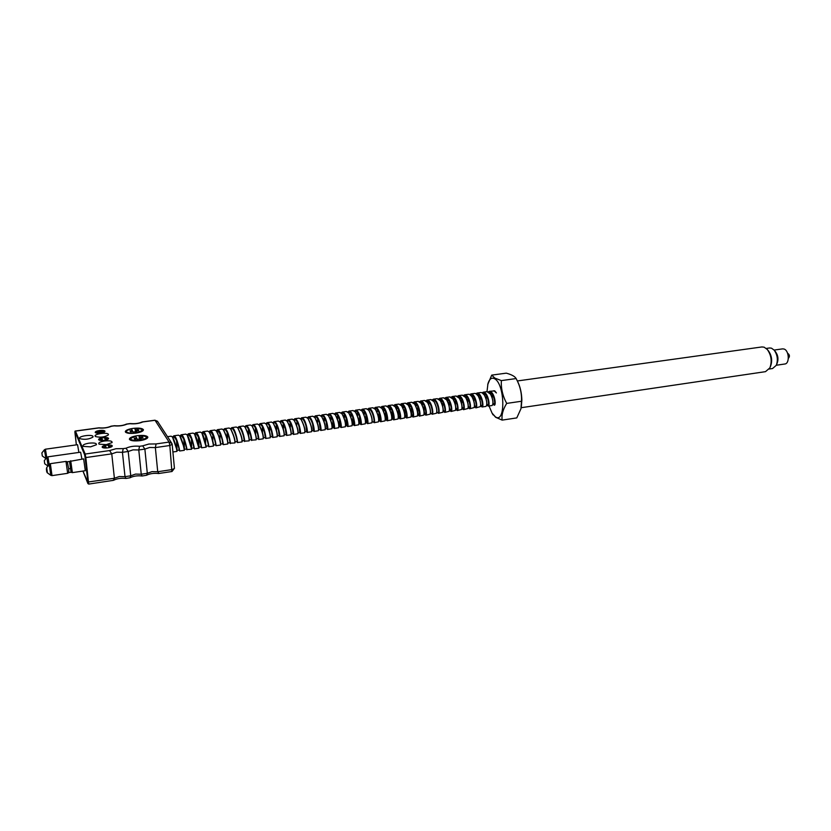 <?xml version="1.0" encoding="UTF-8"?>
<svg xmlns="http://www.w3.org/2000/svg" width="831" height="831" viewBox="0 0 831 831"><rect width="100%" height="100%" fill="white"/><g stroke="black" fill="none" stroke-linecap="round" stroke-linejoin="round"><path stroke-width="1.25" d="M68.859 472.569L71.082 472.278L69.534 461.496M70.708 460.738L72.38 472.621L71.071 472.278M70.915 468.466L68.651 468.798L68.828 472.6L67.664 473.317L65.981 461.413L50.338 463.667L52.01 475.623L50.764 475.322M75.444 431.133L85.188 454.038L85.832 457.569L111.759 453.851L116.672 452.209L122.437 452.313L125.014 476.662L130.737 475.799L128.203 451.482L133.033 449.862L138.777 449.966L141.249 474.221L135.526 474.096L130.737 475.799L130.041 477.763L126.052 478.448L125.014 476.662L119.269 476.537L114.398 478.261L111.759 453.851L109.578 450.568L85.188 454.038L84.596 454.734L85.105 457.486L85.832 457.569L88.688 484.089L113.338 480.36L114.398 478.261L87.909 482.042L85.105 457.486M171.872 471.374L169.836 445.509L155.355 447.587L157.724 471.738L152.011 471.624L147.305 473.306L146.609 475.249L142.111 475.997L141.249 474.221L147.305 473.306L144.874 449.093L149.622 447.483L155.355 447.587L156.083 443.931L148.894 444.034L142.672 445.842L144.874 449.093L138.777 449.966L139.546 446.289C134.435 445.8 129.927 446.444 126.011 448.221L128.203 451.482L122.437 452.313L123.237 448.615L115.987 448.719L109.578 450.568M83.64 458.868L85.302 470.72L72.39 472.621M49.185 464.352L47.918 456.832L80.617 452.189L81.926 459.117M46.765 457.538L45.435 449.197L77.553 444.71L78.903 452.438M95.16 436.161C93.82 433.948 107.604 432.058 108.404 434.333L108.29 435.008C104.446 437.189 100.198 437.708 95.534 436.545L95.16 436.161M106.326 444.637L99.076 444.159C97.985 442.902 99.813 441.843 104.561 440.991C109.91 440.492 112.403 441.022 112.05 442.58L106.326 444.637M90.548 446.86L83.329 446.392C82.227 445.125 84.087 444.045 88.927 443.172C94.267 442.674 96.76 443.193 96.386 444.751L90.548 446.86M79.683 438.301C78.426 436.067 92.324 434.156 93.041 436.452L92.916 437.116C89.052 439.319 84.772 439.848 80.067 438.706L79.683 438.301M140.044 440.627C134.009 441.282 130.446 440.814 129.387 439.225C129.511 437.708 132.119 436.535 137.219 435.704C143.233 435.049 146.765 435.527 147.835 437.116C147.731 438.602 145.134 439.776 140.044 440.627L139.265 439.267L139.234 435.797L140.2 437.386L142.496 437.064L143.077 438.062L140.782 438.394L141.8 440.295M135.744 433.138C129.823 433.761 126.343 433.315 125.304 431.798C125.439 430.333 128.016 429.201 133.022 428.391C138.922 427.768 142.381 428.214 143.42 429.741C143.316 431.175 140.761 432.307 135.744 433.138L135.006 428.484C143.649 428.734 144.428 430.084 137.354 432.536L137.479 432.816M101.652 438.02L102.088 438.934L98.609 439.609C98.681 438.778 100.136 438.134 102.961 437.667C106.15 437.324 108.02 437.563 108.581 438.394L104.779 438.56L104.342 437.646L101.652 438.02L101.756 438.976M108.581 438.394C108.508 439.204 107.064 439.848 104.239 440.316C101.039 440.669 99.159 440.43 98.609 439.599M99.751 431.684L98.567 431.881M96.396 432.536L95.794 432.868M100.738 433.065C97.601 433.398 95.752 433.169 95.212 432.369C95.295 431.58 96.718 430.957 99.502 430.5C102.629 430.167 104.467 430.406 105.007 431.196C104.945 431.985 103.511 432.608 100.738 433.065M106.025 448.023L105.215 445.468L106.565 445.219L107.957 445.084L109.193 447.618M105.34 446.59L102.68 447.618M107.874 447.857C104.613 448.221 102.701 447.961 102.13 447.109C102.203 446.247 103.667 445.582 106.545 445.104C109.796 444.741 111.707 445 112.289 445.863C112.216 446.704 110.752 447.369 107.874 447.857M68.651 468.798L67.311 461.787L69.565 461.444M139.255 439.184L137.52 439.391M133.324 432.016L135.027 431.819M133.791 433.346L133.739 433.034C129.75 433.252 127.33 432.858 126.489 431.84C126.177 430.749 127.829 429.793 131.433 428.973L131.402 428.962C127.652 429.741 125.803 430.853 125.865 432.307L125.876 432.473M158.96 473.327L157.724 471.738L172.121 469.577L174.448 468.435L172.194 444.481M112.798 480.297L113.338 480.36M142.703 421.982C139.078 423.55 134.84 424.132 130 423.706L130.363 423.561C135.048 423.945 138.902 423.436 141.904 422.044L155.033 420.299L169.088 442.082L156.083 443.931M114.605 425.711L114.211 425.856C119.051 426.282 123.32 425.701 127.029 424.111L126.25 424.163C123.133 425.586 119.259 426.095 114.605 425.711M99.066 427.82L98.65 427.965C103.491 428.401 107.791 427.809 111.583 426.21L110.814 426.261C107.604 427.705 103.678 428.225 99.066 427.82M111.863 446.59L108.487 446.185M102.815 440.461L102.431 439.651L99.18 440.108M108.456 438.82L105.132 439.277L105.527 440.087M101.081 432.224L102.296 432.078M99.668 430.936L102.39 430.551L104.062 431.289L100.821 432.691L96.406 432.286L98.141 431.196L97.237 432.162L99.076 432.577L103.137 431.31L100.686 431.06L101.018 431.621L100.146 431.746L99.668 430.936L100.021 432.515M102.525 440.472L102.431 439.651M102.047 430.863L102.182 432.068M101.018 431.621L101.102 432.359M100.146 431.746L100.229 432.494M98.515 431.382L98.65 432.587M105.215 445.468L106.43 448.002M138.05 440.846L137.042 438.913L134.736 439.235L134.175 438.228L136.866 438.238L135.567 436.285C130.529 438.01 128.66 439.163 129.948 439.744L129.927 439.568M138.974 436.078L139.234 435.797C148.053 436.067 148.863 437.47 141.675 440.004L141.457 440.399M136.471 437.906L135.609 436.306C128.348 438.83 129.148 440.233 137.998 440.523L137.042 438.913M137.136 432.909L136.492 430.977L138.746 430.666L138.185 429.7L135.931 430.011L134.747 428.765M131.433 428.973L132.274 430.52L130.01 430.832L130.56 431.798L132.825 431.486L134.061 433.325M134.175 438.228L136.866 438.238L136.928 438.934M134.923 439.215L134.56 438.56M141.426 440.305L140.782 438.394M142.496 437.064L142.641 438.124M140.2 437.386L142.257 437.48L142.33 438.176M138.995 436.098L140.252 440.596M134.767 428.775L135.931 430.011M135.972 433.096L135.702 430.416L138.185 429.7M138.019 430.77L137.956 430.105L138.32 430.728M136.357 433.044L136.492 430.977M136.17 431.227L137.105 432.826M134.04 433.252L132.825 431.486M130.737 431.777L130.01 430.832M130.394 431.154L132.274 430.52M132.721 431.497L131.734 429.191M140.449 438.643L140.636 440.534M521.193 407.709L765.496 371.654L769.87 367.904C772.186 361.36 771.334 355.221 767.304 349.487L764.146 347.181L761.892 346.953M770.285 366.918L770.576 366.211C772.508 360.768 771.802 355.658 768.436 350.879L767.719 349.996M517.36 381.003C520.133 386.353 521.629 392.689 521.858 400.023L521.297 407.138M487.704 384.628L491.703 375.124L506.256 373.15C511.522 374.584 514.784 376.339 516.03 378.406L516.124 378.562C520.081 385.771 521.868 393.333 521.494 401.248L520.954 408.738L516.778 417.91L502.153 420.112L495.66 417.297L492.305 413.558M769.257 369.016L772.57 368.528L776.289 365.318C778.19 359.927 777.484 354.868 774.17 350.131L771.469 348.168L769.579 347.971M776.632 364.487L777.182 363.147C778.595 359.169 778.076 355.429 775.624 351.929L774.523 350.568M481.99 392.699L484.213 392.367C488.337 393.801 490.321 406.266 488.171 406.089L492.035 405.528L492.69 404.749C493.344 401.903 492.617 398.381 490.508 394.174L486.987 391.65L487.963 383.642C489.428 378.926 491.609 377.284 494.507 378.707C505.019 383.777 505.788 424.496 495.328 416.767L492.077 413.132L489.012 405.964M491.703 375.124L494.819 378.074L501.363 380.598C500.927 388.461 502.703 396.065 506.702 403.409C502.973 409.361 501.457 414.929 502.153 420.112M776.32 365.245L784.765 364.009C789.865 363.781 789.18 350.412 783.986 349.02L782.563 348.875M521.494 401.248L506.702 403.409M516.124 378.562L501.363 380.598M488.119 391.827L490.342 391.505C494.497 392.928 496.471 405.362 494.279 405.206L493.23 404.261M489.241 391.328L494.206 390.954L496.398 392.938L494.767 390.871L493.562 390.788M172.9 451.981L176.972 451.389C177.19 451.856 174.822 439.672 172.214 436.826L171.061 436.202M172.703 437.148L173.824 435.818L174.541 436.067C177.148 437.844 179.87 450.984 179.673 450.984L184.316 450.319C184.575 450.776 182.259 438.716 179.621 435.818L178.426 435.164M180.026 436.15L181.168 434.779L181.906 435.029C184.565 436.805 187.266 449.997 187.006 449.914L186.83 448.688M191.618 449.239L191.629 449.249C191.93 449.706 189.655 437.75 186.996 434.81L185.749 434.135M191.629 449.228L187.287 435.184L188.492 433.74L189.229 433.99C191.94 435.766 194.631 449.01 194.309 448.854L194.039 446.943M187.266 435.153L187.339 435.101C189.094 430.531 193.156 442.279 193.8 447.109L194.309 448.854L198.91 448.189C199.253 448.636 197.03 436.805 194.34 433.813L193.052 433.107M198.91 448.158L194.62 434.166L195.784 432.712L196.531 432.961C199.284 434.738 201.964 448.023 201.58 447.805L201.206 445.187M194.631 434.177L194.599 434.104C196.428 429.295 200.655 441.822 201.144 446.33L201.58 447.805L206.161 447.14C206.545 447.566 204.364 435.849 201.653 432.816L200.323 432.078M202.006 432.691L203.044 431.694L203.803 431.943C206.607 433.72 209.267 447.047 208.82 446.746L208.352 443.442M201.85 433.065C203.813 428.121 208.197 441.677 208.456 445.624L208.82 446.746L213.38 446.081C213.806 446.507 211.666 434.904 208.945 431.819L207.563 431.05M209.08 431.985L210.274 430.676L211.043 430.915C213.899 432.691 216.538 446.081 216.029 445.696L215.478 441.791M209.194 431.705L209.08 431.995C211.251 426.843 215.873 442.289 215.738 445.021L216.029 445.696L220.568 445.042C221.036 445.458 218.948 433.959 216.195 430.832L214.772 430.043M216.361 430.728L217.473 429.658L218.252 429.897C221.16 431.673 223.778 445.094 223.207 444.658L222.583 440.212M216.299 430.957C218.574 425.763 223.279 442.009 222.937 444.107L223.207 444.658L227.736 443.993C227.923 441.032 226.489 436.317 223.425 429.856L221.96 429.025M223.497 429.762L224.64 428.651L225.43 428.889C228.369 430.655 230.976 444.045 230.364 443.609L229.668 438.685M223.477 429.907C225.928 424.641 230.738 442.123 230.094 443.203L234.872 442.954C235.1 439.983 233.677 435.288 230.623 428.879L229.107 428.017M230.592 428.838L231.787 427.643L232.587 427.872C235.557 429.637 238.144 443.006 237.489 442.58L237.105 441.074M237.489 442.58L241.987 441.926C242.237 438.934 240.845 434.27 237.791 427.903L236.233 427.009M242.185 440.908L244.231 440.534C244.594 439.682 241.457 426.968 238.798 427.633L237.697 427.788L238.902 426.635L239.702 426.874C242.714 428.619 245.29 441.967 244.584 441.541L243.95 438.353M237.739 427.84C240.471 422.584 245.311 441.427 244.293 441.178L249.061 440.887C249.352 437.895 247.97 433.252 244.937 426.937L243.327 426.012M249.279 439.879L251.284 439.589C251.938 439.931 248.77 425.971 245.883 426.635L244.802 426.791L245.986 425.638L246.797 425.867C249.851 427.612 252.395 440.929 251.648 440.513L250.775 434.343M244.844 426.781C247.659 421.733 252.447 440.513 251.346 440.15L256.114 439.859C256.436 436.857 255.075 432.234 252.053 425.971L250.391 425.015M251.845 425.732L253.04 424.641L253.86 424.87C256.945 426.604 259.48 439.9 258.68 439.495L257.755 432.951M258.68 439.495L263.147 438.83C263.489 435.828 262.149 431.216 259.137 425.015L257.423 424.028M258.867 424.714L260.061 423.654L260.903 423.883C264.019 425.597 266.533 438.872 265.691 438.467L264.715 431.59M265.691 438.467L270.137 437.812C270.511 434.8 269.202 430.209 266.19 424.059L264.435 423.031M265.868 423.696L267.063 422.667L267.904 422.896C271.062 424.599 273.555 437.844 272.672 437.459L271.654 430.25M272.672 437.459L277.107 436.794C277.512 433.772 276.214 429.212 273.222 423.104L271.415 422.055M272.838 422.688L274.884 421.909C278.073 423.613 280.556 436.826 279.621 436.441L279.216 435.527M279.621 436.441L284.057 435.776C284.482 432.754 283.205 428.214 280.224 422.158L278.364 421.068M279.777 421.681L281.834 420.922C285.054 422.615 287.516 435.808 286.55 435.434L285.438 427.643M286.55 435.434L290.964 434.758C291.421 431.736 290.164 427.217 287.194 421.224L285.293 420.091M286.695 420.683L288.762 419.946C292.013 421.629 294.454 434.8 293.436 434.436L293 433.522M293.436 434.436L297.862 433.751C298.329 430.718 297.093 426.23 294.143 420.289L292.19 419.125M293.582 419.686L295.649 418.98C298.942 420.652 301.373 433.792 300.313 433.429L300.033 433.076M300.313 433.429L304.717 432.743C305.216 429.7 303.99 425.243 301.061 419.354L299.056 418.149M300.448 418.689L302.526 418.003C305.839 419.676 308.249 432.785 307.148 432.442L306.67 431.538M307.148 432.442L311.552 431.746C312.072 428.692 310.867 424.257 307.948 418.429L305.891 417.193M307.273 417.702L309.361 417.037C312.716 418.699 315.105 431.788 313.962 431.445L313.464 430.551M313.962 431.445L318.366 430.738C318.896 427.695 317.712 423.28 314.814 417.505L312.705 416.227M314.087 416.726L316.175 416.082C319.551 417.733 321.94 430.79 320.745 430.458L319.478 424.194M320.745 430.458L325.139 429.741C325.7 426.687 324.526 422.304 321.649 416.58L319.499 415.271M320.859 415.749L322.958 415.126C326.375 416.767 328.733 429.804 327.507 429.471L326.209 423.571M327.507 429.471L331.901 428.744C332.462 425.69 331.32 421.338 328.463 415.666L326.251 414.316M327.611 414.773L329.72 414.17C333.158 415.801 335.506 428.817 334.239 428.495L332.93 423.01M334.239 428.495L338.632 427.757C339.214 424.703 338.082 420.361 335.246 414.752L332.982 413.371M334.342 413.807L336.451 413.215C339.921 414.846 342.258 427.83 340.949 427.518L339.63 422.532M340.949 427.518L345.332 426.77C345.935 423.706 344.823 419.406 342.008 413.848L339.692 412.425M341.032 412.851L343.151 412.269C346.662 413.89 348.978 426.854 347.628 426.542L346.371 422.491M347.628 426.542L352.012 425.784C352.624 422.719 351.534 418.44 348.74 412.945L346.371 411.48M347.711 411.885L349.83 411.335C353.372 412.934 355.668 425.877 354.276 425.576L353.923 425.264C353.165 423.831 352.801 421.088 352.811 417.037M354.276 425.576L358.66 424.797C359.283 421.733 358.213 417.484 355.439 412.051L353.019 410.545M354.359 410.93L356.478 410.389C360.052 411.989 362.337 424.911 360.903 424.61L360.28 423.748M360.903 424.61L365.287 423.81C365.92 420.756 364.871 416.539 362.119 411.158L359.646 409.61M360.976 409.984L363.105 409.454C366.71 411.044 368.974 423.945 367.51 423.654L367.053 423.208M367.51 423.654L371.893 422.834C372.537 419.78 371.499 415.593 368.777 410.265L366.253 408.675M367.572 409.039L369.712 408.53C373.337 410.109 375.591 422.979 374.085 422.699L373.42 421.847M374.085 422.699L378.469 421.857C379.123 418.803 378.095 414.648 375.404 409.382L372.828 407.751M374.137 408.094L376.277 407.595C379.944 409.174 382.177 422.023 380.629 421.743L380.131 421.265M380.629 421.743L385.023 420.881C385.677 417.837 384.67 413.703 382.011 408.499L379.372 406.826M380.681 407.159L382.831 406.671C386.519 408.239 388.742 421.057 387.153 420.798L386.747 420.486C385.677 418.575 385.324 415.22 385.688 410.421M387.153 420.798L391.546 419.915C392.211 416.861 391.224 412.768 388.586 407.626L385.896 405.902M387.194 406.224L389.355 405.757C393.073 407.304 395.276 420.112 393.655 419.852L393.24 419.551C392.128 417.598 391.775 414.212 392.17 409.371M393.655 419.852L398.049 418.949C398.714 415.895 397.748 411.833 395.14 406.754L392.398 404.988M393.686 405.299L395.847 404.832C399.597 406.38 401.789 419.156 400.127 418.907L399.701 418.606C398.693 416.933 398.288 413.869 398.485 409.392M400.127 418.907L404.531 417.983C405.196 414.939 404.24 410.909 401.664 405.881L398.87 404.074M400.158 404.375L402.318 403.918C406.099 405.466 408.27 418.222 406.567 417.972L406.13 417.671C405.092 415.967 404.687 412.862 404.915 408.343M406.567 417.972L410.981 417.017C411.657 413.983 410.722 409.984 408.166 405.019L405.32 403.17M406.598 403.45L408.769 403.014C412.571 404.541 414.731 417.276 412.997 417.037L412.54 416.736C411.47 414.991 411.054 411.854 411.314 407.304M412.997 417.037L417.411 416.051C418.086 413.028 417.162 409.06 414.648 404.157L411.74 402.266M413.017 402.536L415.188 402.111C419.021 403.627 421.161 416.341 419.395 416.102L418.616 415.282M419.395 416.102L423.82 415.095C424.496 412.072 423.581 408.146 421.099 403.305L418.138 401.363M419.406 401.622L421.587 401.207C425.441 402.723 427.57 415.407 425.763 415.178L425.067 414.534C428.017 417.806 424.215 398.329 419.603 401.747M425.763 415.178L430.198 414.139C430.874 411.127 429.98 407.232 427.529 402.453L424.506 400.459M425.773 400.719L427.955 400.303C431.85 401.809 433.959 414.472 432.11 414.254L431.403 413.62M432.11 414.254L436.555 413.194C437.231 410.192 436.358 406.328 433.938 401.602L430.863 399.566M432.12 399.815L434.301 399.41C438.217 400.906 440.316 413.547 438.436 413.329L437.594 412.519M438.436 413.329L442.881 412.238C443.557 409.257 442.705 405.435 440.316 400.76L437.179 398.672M438.436 398.911L440.627 398.516C444.575 400.012 446.652 412.623 444.741 412.415L443.899 411.605M444.741 412.415L449.187 411.303C449.872 408.322 449.031 404.531 446.673 399.929L443.484 397.789M444.73 398.007L446.922 397.623C450.901 399.109 452.968 411.709 451.015 411.501L449.488 408.748M451.015 411.501L455.471 410.358C456.157 407.398 455.326 403.648 452.999 399.088L449.758 396.896M450.994 397.114L453.196 396.74C457.195 398.215 459.252 410.784 457.268 410.587L455.783 408.104M457.268 410.587L461.735 409.413C462.41 406.473 461.6 402.755 459.314 398.257L456.011 396.023M457.247 396.231L459.45 395.857C463.469 397.332 465.516 409.88 463.49 409.683L461.974 407.159M463.49 409.683L467.967 408.478C468.642 405.559 467.853 401.872 465.599 397.436L462.233 395.14M463.469 395.338L465.672 394.985C469.723 396.439 471.748 408.966 469.692 408.779L468.217 406.484M469.692 408.779L474.189 407.543C474.854 404.635 474.086 400.989 471.863 396.605L469.598 394.424L468.445 394.268M469.671 394.455L471.883 394.102C475.955 395.556 477.97 408.063 475.872 407.876L474.428 405.777M475.872 407.876L480.38 406.608C481.045 403.721 480.287 400.116 478.095 395.795L475.789 393.551L474.626 393.395M475.841 393.582L478.054 393.229C482.157 394.683 484.161 407.159 482.032 406.982L480.609 405.05M482.032 406.982L485.917 406.421L486.54 405.684C487.205 402.806 486.467 399.244 484.307 394.974L481.949 392.689L480.775 392.523M488.171 406.089L486.769 404.292M176.619 440.762L176.712 448.833M183.931 439.547L183.983 447.286M198.464 437.158L198.432 444.17M205.693 435.984L205.621 442.663M212.881 434.821L212.778 441.188M220.049 433.657L219.914 439.734M227.185 432.515L227.019 438.301M236.877 439.319L236.731 437.199M243.867 437.563L243.763 435.756M248.438 429.139L248.178 434.156M255.46 428.038L255.179 432.816M262.451 426.937L262.149 431.497M269.421 425.856L269.099 430.198M276.37 424.776L276.017 428.921M278.582 430.209L278.562 428.931M283.278 423.706L282.914 427.664M290.164 422.647L289.79 426.438M292.315 428.027L292.294 426.905M297.031 421.587L296.636 425.223M299.762 432.224L299.129 426.199L299.949 432.515C300.915 432.806 297.82 419.042 294.683 419.738L293.966 420.081M306.566 431.144L305.933 425.514M313.329 430.043L312.716 424.838M324.194 417.442L323.758 420.528M330.925 416.424L330.478 419.385M337.625 415.417L337.168 418.263M344.294 414.409L343.837 417.152M350.942 413.412L350.474 416.051M357.559 412.425L357.091 414.96M364.155 411.438L363.687 413.88M383.787 408.509L383.309 410.701M390.29 407.543L389.801 409.662M396.751 406.588L396.262 408.634M403.201 405.632L402.703 407.606M409.621 404.687L409.122 406.588M416.009 403.741L415.521 405.58M422.377 402.806L421.888 404.583M428.723 401.872L428.235 403.586M441.344 400.023L440.856 401.622M447.618 399.098L447.13 400.656M449.041 405.653L449.239 401.259M453.861 398.184L453.373 399.69M455.243 404.344L455.471 400.272M460.094 397.28L459.605 398.735C461.672 402.9 462.431 406.328 461.849 409.018L463.158 408.81L461.943 406.608M461.423 403.097L461.683 399.296L461.35 402.827M466.295 396.377L465.807 397.769M467.583 401.903L467.874 398.329L467.521 401.674M472.465 395.473L471.987 396.823M473.732 400.75L474.044 397.374L473.67 400.542M478.625 394.569L478.147 395.878M479.861 399.618L480.193 396.418M483.112 392.201L486.914 391.661M484.753 393.676L484.286 394.933M490.861 392.793L490.394 393.998M492.191 397.872L492.43 394.569M492.492 394.143L492.596 393.603M491.443 393.292L490.851 394.767M485.325 394.185L484.743 395.701M479.196 395.089L478.604 396.647M473.036 395.992L472.444 397.602M466.845 396.896L466.264 398.558M460.644 397.81L460.052 399.524M454.412 398.724L453.83 400.49M448.158 399.649L447.577 401.466M441.874 400.573L441.292 402.453M429.253 402.443L428.671 404.448M422.896 403.378L422.325 405.455M416.528 404.323L415.957 406.463M410.13 405.279L409.558 407.491M403.7 406.234L403.139 408.52M397.249 407.19L396.688 409.558M390.778 408.166L390.227 410.607M384.286 409.132L383.735 411.667M364.632 412.083L364.103 414.908M358.036 413.08L357.517 416.009M351.409 414.087L350.89 417.131M344.751 415.095L344.252 418.253M338.072 416.102L337.583 419.395M331.372 417.131L330.894 420.548M324.641 418.159L324.173 421.722M317.889 419.198L317.432 422.917M290.59 423.415L290.216 427.872M283.703 424.485L283.35 429.16M276.785 425.565L276.453 430.458M269.836 426.656L269.535 431.788M255.865 428.869L255.616 434.52M248.833 429.98L248.625 435.922M198.848 438.082L198.973 446.881M191.587 439.277L191.618 447.265L191.483 439.007M191.722 448.241L193.935 447.919L193.758 445.509M184.202 440.233L184.378 449.228M176.982 441.718L176.982 450.08M172.838 437.615L173.721 436.836C175.86 438.342 177.554 442.061 178.8 447.971L179.299 450.038L179.226 448.491M180.192 436.545L181.065 435.797C183.298 437.407 185.012 441.168 186.206 447.099L186.632 448.979L186.456 446.756M187.526 435.475L188.388 434.758C190.704 436.472 192.439 440.305 193.581 446.247L193.935 447.919M194.818 434.416L195.68 433.73C198.09 435.569 199.835 439.454 200.925 445.395L200.967 444.003M202.089 433.367L202.941 432.702C205.444 434.686 207.21 438.633 208.238 444.564L208.155 442.508M209.329 432.307L210.17 431.684C212.798 433.844 214.575 437.864 215.52 443.754L215.312 441.053M216.195 430.832L217.369 430.666C220.153 433.086 221.95 437.199 222.77 443.006L222.448 439.609M223.716 430.229L224.547 429.648C226.956 429.014 230.021 440.492 229.99 442.372L229.553 438.207M230.561 428.796L231.683 428.64C234.207 427.986 237.313 439.983 237.136 441.458L235.059 441.936M244.21 440.617L243.763 437.449M243.732 436.929L243.68 435.444M251.284 439.589L250.744 435.496M252.157 426.106L252.946 425.638C255.865 424.973 259.012 438.903 258.316 438.56L257.735 434.094M259.199 425.088L259.968 424.641C262.928 423.976 266.076 437.875 265.328 437.542L264.694 432.722M266.211 424.08L266.969 423.654C269.961 422.979 273.098 436.857 272.308 436.535L271.644 431.86M273.191 423.072L273.939 422.667C276.962 421.992 280.099 435.839 279.258 435.517L278.551 430.541M278.541 430.063L278.551 428.889M280.14 422.075L280.878 421.691C283.942 421.005 287.069 434.821 286.186 434.52L285.438 429.232M287.069 421.078L287.796 420.715C290.892 420.019 294.008 433.813 293.083 433.512L292.315 426.407M300.656 418.897L301.539 418.772C304.707 418.076 307.802 431.808 306.795 431.518L304.977 431.788M307.688 418.118L308.374 417.806C311.573 417.1 314.658 430.811 313.609 430.531L311.812 430.79M314.336 416.965L315.178 416.84C318.418 416.134 321.493 429.814 320.392 429.544L319.468 423.01M321.296 416.165L321.95 415.884C325.222 415.178 328.297 428.827 327.154 428.567L326.199 421.816M328.058 415.199L328.702 414.929C332.005 414.212 335.07 427.84 333.885 427.581C333.304 427.165 332.971 424.849 332.909 420.642M334.8 414.233L335.433 413.983C338.768 413.256 341.821 426.864 340.596 426.615C339.972 426.158 339.63 423.789 339.588 419.478M339.609 419.053L339.671 418.242M341.51 413.267L342.123 413.038C345.499 412.311 348.542 425.888 347.275 425.638C346.61 425.16 346.267 422.73 346.236 418.336M346.267 417.91L346.34 417.131M348.199 412.311L348.791 412.093C352.199 411.366 355.232 424.911 353.933 424.672C353.227 424.174 352.874 421.681 352.874 417.204M352.905 416.788L352.978 416.03M354.858 411.366L355.439 411.158C358.878 410.421 361.901 423.945 360.561 423.717C359.813 423.187 359.449 420.642 359.48 416.092M361.485 410.421L362.056 410.223C365.526 409.486 368.549 422.979 367.157 422.75L365.474 423M366.097 414.576L366.18 413.859M368.59 409.299L368.652 409.288C372.153 408.551 375.165 422.013 373.732 421.795L372.143 422.034M372.652 413.485L372.745 412.789M375.155 408.364L375.217 408.364C378.749 407.616 381.751 421.057 380.286 420.85C379.424 420.247 379.04 417.567 379.144 412.82M379.196 412.415L379.289 411.729M381.232 407.606L381.761 407.439C385.324 406.691 388.316 420.102 386.81 419.894C385.906 419.281 385.522 416.56 385.657 411.75M385.698 411.345L385.802 410.68M387.765 406.671L388.274 406.515C391.868 405.767 394.85 419.146 393.312 418.959C392.367 418.315 391.972 415.552 392.139 410.691M392.19 410.285L392.294 409.641M394.268 405.746L394.767 405.601C398.392 404.842 401.363 418.201 399.784 418.014C398.797 417.349 398.402 414.555 398.6 409.641M398.651 409.247L398.755 408.613M400.75 404.822L401.228 404.687C404.884 403.928 407.855 417.255 406.234 417.079C405.206 416.393 404.811 413.568 405.029 408.603M405.081 408.208L405.196 407.585M407.2 403.908L407.668 403.773C411.355 403.014 414.316 416.321 412.654 416.144C411.594 415.438 411.189 412.571 411.438 407.564M411.501 407.18L411.615 406.567M413.63 402.993L414.077 402.869C417.796 402.1 420.746 415.386 419.053 415.22C417.951 414.482 417.546 411.594 417.827 406.546M417.889 406.162L418.003 405.559M420.039 402.079L420.476 401.965C424.215 401.196 427.165 414.451 425.43 414.285C424.288 413.537 423.872 410.618 424.184 405.528M424.246 405.144L424.371 404.562M426.417 401.176L426.833 401.061C430.614 400.293 433.543 413.526 431.777 413.371L430.375 413.568M430.593 404.136L430.718 403.575M432.733 400.23L433.18 400.168C436.981 399.389 439.911 412.602 438.103 412.446L436.711 412.654M439.111 399.368L439.495 399.275C443.328 398.496 446.247 411.677 444.408 411.532L443.037 411.729M443.203 402.152L443.328 401.602M445.416 398.475L445.79 398.392C449.644 397.602 452.563 410.763 450.682 410.618L449.457 408.146M449.187 406.317L449.394 401.55M449.467 401.176L449.602 400.635M451.7 397.582L452.054 397.498C455.939 396.709 458.847 409.849 456.936 409.714L455.762 407.606M455.378 404.905L455.637 400.573M455.71 400.199L455.855 399.669M457.964 396.699L458.297 396.616C462.213 395.826 465.111 408.935 463.158 408.81M461.558 403.617L461.849 399.597M461.932 399.233L462.078 398.703M464.197 395.805L464.519 395.743C468.466 394.943 471.354 408.031 469.37 407.907L468.206 405.985M467.718 402.401L468.05 398.631M470.71 394.86L470.71 394.86C474.688 394.06 477.565 407.128 475.55 407.003L474.428 405.31M473.867 401.217L474.221 397.675M476.89 393.987L476.89 393.987C480.889 393.188 483.767 406.224 481.71 406.11L480.619 404.593M479.996 400.075L480.37 396.73M483.04 393.125L483.04 393.125C487.059 392.315 489.937 405.331 487.839 405.227L486.789 403.856M486.104 398.963L486.499 395.785M489.158 392.253L489.158 392.253C493.219 391.453 496.076 404.437 493.946 404.333L492.928 403.097M492.243 393.105L492.149 393.624M172.91 436.659L172.734 437.096C174.354 432.93 178.125 443.515 178.997 448.73L179.371 450.61L179.184 448.314M180.234 435.652L180.047 436.098C181.74 431.736 185.645 442.861 186.414 447.909L186.705 449.54L186.528 447.826M194.018 448.491L193.685 445.187M201.289 447.431L201.185 446.86L199.025 447.182M201.05 445.312L201.081 445.977M208.529 446.382L208.228 444.305M215.738 445.333L215.229 440.69M222.926 444.284L222.77 443.723M222.5 441.552L222.355 439.235M230.073 443.245L229.533 439.422M230.675 428.786C233.366 423.758 238.133 442.383 237.199 442.206L237.022 441.656M244.293 441.178L243.649 436.94M251.346 440.15L250.661 435.517M252.946 425.638L251.886 425.784C254.764 420.725 259.563 439.578 258.379 439.121L257.62 433.647M258.919 424.776C261.869 419.79 266.637 438.664 265.39 438.103L264.601 432.743M265.93 423.758C268.943 418.866 273.69 437.75 272.36 437.085L271.529 431.403M272.9 422.75C275.985 417.941 280.712 436.836 279.299 436.067L278.437 430.084M279.85 421.753C283.007 417.017 287.703 435.932 286.217 435.06L285.313 428.786M286.768 420.756C289.998 416.102 294.662 435.029 293.104 434.042L292.865 433.543M292.169 427.508L292.19 426.002M293.665 419.759C296.958 415.188 301.591 434.135 299.96 433.044L298.994 425.784M300.531 418.772C303.897 414.274 308.498 433.242 306.795 432.037L306.546 431.559M307.366 417.785C310.804 413.36 315.375 432.349 313.599 431.04L312.581 423.779M314.18 416.809C317.691 412.456 322.22 431.466 320.371 430.043L319.333 422.574M320.963 415.832C324.537 411.553 329.034 430.583 327.113 429.056L326.064 421.39M327.726 414.866C331.372 410.649 335.828 429.7 333.833 428.058C333.148 427.082 332.795 424.475 332.764 420.226M334.457 413.9C338.165 409.745 342.59 428.827 340.523 427.082C339.806 426.033 339.443 423.374 339.443 419.073M341.157 412.945C344.938 408.852 349.321 427.955 347.192 426.095C346.434 424.994 346.07 422.273 346.101 417.941M346.122 417.515L346.195 416.757M347.836 411.989C351.69 407.959 356.032 427.092 353.819 425.119C353.04 423.955 352.676 421.182 352.728 416.819M352.76 416.404L352.832 415.656M354.484 411.033C358.41 407.065 362.711 426.23 360.436 424.142L360.207 423.758M359.366 415.292L359.449 414.576M361.111 410.088C365.11 406.182 369.359 425.368 367.011 423.166C366.17 421.878 365.796 419.032 365.91 414.607M365.952 414.202L366.035 413.495M367.718 409.143C371.779 405.299 375.986 424.516 373.566 422.19L373.358 421.857M374.293 408.208C378.417 404.417 382.582 423.665 380.099 421.224C379.196 419.821 378.822 416.902 378.998 412.446M379.04 412.041L379.133 411.376M380.837 407.273C385.033 403.534 389.147 422.813 386.602 420.257C385.667 418.803 385.304 415.843 385.501 411.376M385.542 410.981L385.646 410.327M387.36 406.338C391.63 402.661 395.691 421.971 393.073 419.302C392.118 417.785 391.754 414.794 391.983 410.327M392.035 409.922L392.128 409.288M393.863 405.414C398.205 401.789 402.214 421.14 399.524 418.336C398.537 416.767 398.174 413.745 398.433 409.278M398.485 408.883L398.589 408.26M400.334 404.489C404.739 400.916 408.707 420.299 405.944 417.38C404.936 415.76 404.572 412.706 404.863 408.239M404.926 407.844L405.029 407.242M406.775 403.565C411.262 400.054 415.168 419.468 412.342 416.424C411.314 414.742 410.95 411.677 411.272 407.211M411.335 406.826L411.438 406.224M413.204 402.651C417.754 399.181 421.608 418.647 418.71 415.479L418.585 415.282M417.723 405.808L417.837 405.216M424.08 404.79L424.194 404.219M425.971 400.833C430.655 397.467 434.405 416.965 431.382 413.589L431.289 413.433M430.416 403.793L430.541 403.232M432.317 399.929C437.075 396.616 440.762 416.134 437.688 412.643L437.875 412.945M438.643 399.025C443.463 395.764 447.088 415.303 443.962 411.709L443.183 409.766M442.715 406.515L442.954 402.194M443.027 401.809L443.152 401.269M444.949 398.132C449.831 394.922 453.404 414.472 450.205 410.774L449.498 409.091M448.948 405.237L449.218 401.217M449.291 400.833L449.415 400.303M451.223 397.239C456.177 394.071 459.688 413.651 456.427 409.849L455.783 408.374M455.159 404.011L455.45 400.241M455.533 399.856L455.668 399.337M457.476 396.356C462.503 393.229 465.942 412.83 462.628 408.914L461.974 407.419M463.708 395.463C468.798 392.388 472.174 412.01 468.809 407.99L468.217 406.702M469.91 394.58C475.072 391.557 478.386 411.2 474.958 407.065L474.428 405.944M476.09 393.707C481.315 390.726 484.566 410.389 481.076 406.141L480.609 405.185M479.809 399.451L480.183 396.408M482.25 392.834C487.548 389.895 490.726 409.59 487.184 405.227L486.769 404.406M488.389 391.962C493.749 389.064 496.855 408.79 493.261 404.313L492.897 403.617M492.004 397.311L492.139 395.899M491.183 393.053L490.664 394.434M492.804 404.323C493.344 401.747 492.679 398.527 490.799 394.673M485.075 393.946L484.546 395.369M486.654 405.258C487.205 402.661 486.519 399.399 484.598 395.473M478.936 394.839L478.417 396.325M480.484 406.193C481.045 403.575 480.349 400.262 478.386 396.273M472.787 395.743L472.257 397.27M474.293 407.128C474.865 404.489 474.148 401.134 472.143 397.073M466.607 396.647L466.077 398.226M469.37 407.907L468.082 408.094C468.663 405.414 467.926 402.017 465.879 397.893M460.395 397.561L459.875 399.181M454.173 398.475L453.643 400.158M455.585 409.963C456.177 407.263 455.409 403.783 453.269 399.524M447.919 399.389L447.39 401.124M449.301 410.909C449.893 408.187 449.104 404.676 446.943 400.355M441.645 400.313L441.126 402.111M442.996 411.854C443.588 409.132 442.788 405.57 440.586 401.186M436.67 412.81C437.262 410.067 436.441 406.473 434.208 402.027M429.025 402.183L428.505 404.095M430.313 413.765C430.915 411.013 430.074 407.387 427.799 402.869M422.678 403.118L422.158 405.102M423.935 414.721C424.537 411.968 423.685 408.301 421.369 403.721M416.31 404.063L415.791 406.11M417.526 415.677C418.138 412.914 417.266 409.216 414.918 404.572M409.912 405.009L409.392 407.128M411.096 416.643C411.709 413.88 410.826 410.14 408.437 405.435M403.492 405.964L402.973 408.156M404.645 417.598C405.258 414.835 404.354 411.065 401.934 406.297M397.052 406.93L396.532 409.195M398.174 418.575C398.776 415.812 397.862 411.999 395.411 407.159M390.58 407.886L390.071 410.244M391.671 419.541C392.274 416.778 391.339 412.945 388.856 408.031M384.078 408.862L383.579 411.303M385.137 420.517C385.75 417.754 384.795 413.89 382.281 408.904M377.565 409.839L377.066 412.363M378.583 421.494L378.593 421.483C379.196 418.731 378.219 414.825 375.685 409.787M372.008 422.48L372.018 422.46C372.61 419.697 371.623 415.77 369.047 410.67M364.445 411.812L363.957 414.534M365.401 423.478L365.422 423.436C366.004 420.673 364.996 416.705 362.399 411.553M357.849 412.799L357.372 415.625M358.774 424.475L358.795 424.412C359.366 421.649 358.338 417.661 355.72 412.446M351.222 413.807L350.755 416.736M352.115 425.472L352.147 425.389C352.708 422.626 351.658 418.606 349.01 413.339M344.574 414.814L344.117 417.858M345.447 426.407L345.467 426.376C346.018 423.613 344.958 419.562 342.279 414.243M337.905 415.822L337.448 419.001M338.747 427.394L338.768 427.363C339.297 424.599 338.217 420.528 335.527 415.147M331.205 416.84L330.759 420.154M332.016 428.391L332.036 428.349C332.556 425.586 331.455 421.483 328.744 416.051M324.474 417.868L324.038 421.317M325.253 429.378L325.285 429.347C325.794 426.583 324.672 422.46 321.929 416.965M317.722 418.907L317.307 422.501M318.45 430.5L318.502 430.344C318.99 427.581 317.858 423.426 315.094 417.889M311.635 431.518L311.698 431.341C312.165 428.578 311.012 424.402 308.228 418.803M304.8 432.536L304.863 432.338C305.32 429.585 304.136 425.379 301.341 419.738M297.934 433.553L298.007 433.346C298.433 430.593 297.238 426.365 294.413 420.663M290.445 423.124L290.092 427.425M291.037 434.582L291.12 434.353C291.525 431.601 290.31 427.352 287.474 421.597M283.548 424.194L283.226 428.713M284.119 435.6L284.212 435.361C284.586 432.619 283.35 428.339 280.504 422.543M276.64 425.275L276.339 430.011M277.17 436.628L277.263 436.379C277.627 433.637 276.37 429.336 273.503 423.478M269.691 426.365L269.421 431.341M270.2 437.667L270.304 437.386C270.636 434.655 269.358 430.333 266.471 424.433M262.731 427.466L262.471 432.691M263.198 438.695L263.302 438.415C263.614 435.683 262.316 431.341 259.417 425.389M255.73 428.578L255.512 434.062M256.166 439.734L256.28 439.433C256.561 436.711 255.242 432.349 252.333 426.345M248.708 429.7L248.511 435.465M249.113 440.783L249.227 440.461C249.477 437.74 248.137 433.356 245.218 427.3M242.018 441.822L242.153 441.49C242.372 438.778 241.011 434.374 238.071 428.266M234.913 442.871L235.048 442.528C235.225 439.817 233.843 435.392 230.904 429.243M227.455 433.107L227.393 439.89M227.767 443.92L227.933 443.474C227.871 440.118 226.458 435.704 223.705 430.219M220.599 444.98L220.766 444.388C220.537 440.69 219.114 436.296 216.476 431.206L216.476 431.206M213.401 446.029L213.546 445.291C213.203 441.365 211.76 437.002 209.225 432.193L209.225 432.193M206.171 447.088L201.943 433.18M198.734 437.812L198.9 446.476M184.316 448.065L179.88 436.15M176.889 441.458L176.972 448.117M177.096 450.36L172.516 437.199M46.816 457.466L44.303 460.644L44.697 463.688M44.355 449.82L41.882 452.937L42.277 455.928M47.918 456.832L46.837 457.445L48.094 465.734M45.435 449.197L44.375 449.8L45.975 458.525M139.234 435.776C145.415 435.911 148.136 436.566 147.399 437.75L147.367 438.166M134.996 428.464C139.701 428.152 142.361 428.786 142.994 430.365L142.963 430.749M49.216 464.321L50.784 475.332L47.346 472.808M46.713 467.687L47.409 472.932L46.744 471.894L46.713 467.687M46.359 468.809L46.733 471.821L46.359 468.809M88.688 484.089L82.944 471.063L87.941 483.652M174.406 468.341L172.017 471.499L158.679 473.514M87.878 483.455L87.909 482.042M84.596 454.734L75.019 431.756L76.359 444.876L75.008 433.169C74.748 431.559 74.915 430.832 75.496 431.009L98.92 427.82M172.142 444.325L169.836 445.509L169.088 442.082L171.872 443.411L172.142 444.325M171.622 443.037L157.682 421.587L154.836 420.33M75.019 431.756L75.569 431.102L98.65 427.965M126.011 448.221L123.237 448.615M142.672 445.842L139.546 446.289M114.211 425.856L111.583 426.21M130 423.706L127.029 424.111M96.406 432.286L96.489 433.065M46.64 467.573L50.338 463.667M69.575 461.444L83.651 458.868M47.886 466.004L44.729 463.76L44.303 460.644M45.56 458.317L42.308 455.99L41.882 452.937M130.176 477.669C133.521 476.049 137.499 475.488 142.111 475.997M146.744 475.155C149.996 473.566 153.932 473.016 158.555 473.514M113.712 480.235C116.984 478.542 121.046 477.95 125.897 478.438M157.464 421.244L154.93 420.206L142.257 421.93M172.183 444.419L171.872 443.411M130.249 423.561L126.582 424.059M114.47 425.711L111.136 426.158M66.002 461.413L67.311 461.787M104.062 431.289L104.155 432.141M96.365 432.182L96.458 433.055M67.664 473.317L52.021 475.623M762.048 346.932L517.329 380.962M769.703 347.96L766.255 348.438M492.077 413.132L493.022 414.856M782.657 348.864L774.108 350.069M788.349 358.4C789.99 356.416 789.741 354.702 787.601 353.258M186.705 449.54L191.629 449.249M167.509 436.701L171.113 436.192M173.824 435.818L178.468 435.153M181.168 434.779L185.801 434.125M188.492 433.74L193.104 433.096M195.784 432.712L200.375 432.068M203.044 431.694L207.615 431.05M210.274 430.676L214.824 430.032M217.473 429.658L222.012 429.014M224.64 428.651L229.159 428.007M231.787 427.643L236.284 427.009M238.902 426.635L243.379 426.002M245.986 425.638L250.443 425.005M253.04 424.641L257.485 424.018M260.061 423.654L264.497 423.031M267.063 422.667L271.477 422.044M274.033 421.681L278.427 421.057M280.971 420.704L285.345 420.081M287.89 419.728L292.242 419.115M294.776 418.751L299.118 418.149M301.632 417.785L305.953 417.183M308.467 416.83L312.768 416.217M315.271 415.864L319.561 415.261M322.044 414.908L326.313 414.305M328.796 413.963L333.044 413.36M335.516 413.007L339.754 412.415M342.216 412.062L346.434 411.47M348.885 411.127L353.092 410.535M355.533 410.192L359.719 409.6M362.15 409.257L366.315 408.665M368.735 408.322L372.89 407.741M375.3 407.398L379.445 406.816M381.845 406.473L385.968 405.892M388.357 405.559L392.461 404.977M394.85 404.645L398.942 404.063M401.311 403.731L405.383 403.16M407.751 402.827L411.812 402.256M414.17 401.924L418.211 401.352M420.559 401.02L424.579 400.449M426.916 400.116L430.925 399.555M433.263 399.223L437.251 398.662M439.578 398.34L443.557 397.779M445.863 397.447L449.831 396.886M452.137 396.564L456.084 396.003M458.38 395.681L462.316 395.13M464.602 394.808L468.518 394.258M470.793 393.936L474.698 393.385M476.963 393.063L480.858 392.512M492.762 404.51L493.946 404.333M486.623 405.403L487.839 405.227M480.463 406.297L481.71 406.11M474.283 407.19L475.55 407.003M455.596 409.901L456.936 409.714M449.322 410.815L450.682 410.618M423.976 414.503L425.43 414.285M417.567 415.427L419.053 415.22M411.148 416.362L412.654 416.144M407.138 403.845L407.668 403.773M404.697 417.297L406.234 417.079M400.677 404.759L401.228 404.687M398.226 418.242L399.784 418.014M394.195 405.673L394.767 405.601M391.723 419.188L393.312 418.959M387.682 406.598L388.274 406.515M385.2 420.133L386.81 419.894M381.149 407.522L381.761 407.439M378.718 421.078L380.286 420.85M374.584 408.447L375.217 408.364M367.998 409.382L368.652 409.288M361.381 410.317L362.056 410.223M358.847 423.966L360.561 423.717M354.744 411.252L355.439 411.158M352.188 424.932L353.933 424.672M348.075 412.197L348.791 412.093M345.509 425.898L347.275 425.638M341.385 413.142L342.123 413.038M338.799 426.874L340.596 426.615M334.664 414.087L335.433 413.983M332.068 427.851L333.885 427.581M327.913 415.043L328.702 414.929M325.305 428.838L327.154 428.567M321.14 415.999L321.95 415.884M318.626 429.804L320.392 429.544M307.512 417.931L308.374 417.806M298.111 432.785L299.949 432.515M293.779 419.863L294.683 419.738M291.224 433.782L293.083 433.512M286.861 420.839L287.796 420.715M284.295 434.79L286.186 434.52M279.922 421.826L280.878 421.691M277.346 435.797L279.258 435.517M272.963 422.813L273.939 422.667M270.376 436.815L272.308 436.535M265.962 423.8L266.969 423.654M263.365 437.833L265.328 437.542M258.94 424.786L259.968 424.641M256.332 438.851L258.316 438.56M227.912 442.975L230 442.674M223.394 429.814L224.547 429.648M220.734 444.024L222.843 443.712M213.525 445.073L215.655 444.762M208.965 431.85L210.17 431.684M206.285 446.122L208.446 445.811M201.704 432.878L202.941 432.702M194.423 433.907L195.68 433.73M187.1 434.945L188.388 434.758M184.409 449.301L186.632 448.979M179.756 435.984L181.065 435.797M177.065 450.36L179.299 450.038M172.37 437.023L173.721 436.836M178.997 448.73L178.8 447.971M186.414 447.909L186.206 447.099M193.8 447.109L193.581 446.247M193.831 447.026L193.789 446.143M201.144 446.33L200.925 445.395M208.456 445.624L208.238 444.564M208.363 445.53L208.29 444.481M215.738 445.021L215.52 443.754M222.937 444.107L222.77 443.006M222.853 444.107L222.698 442.913M230.094 443.203L229.99 442.372M230.042 443.203L229.917 442.372"/></g></svg>
